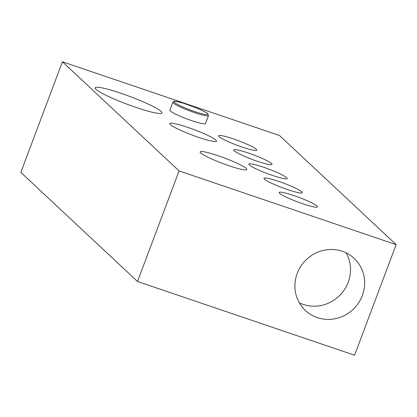 <?xml version="1.0" encoding="UTF-8"?>
<svg xmlns="http://www.w3.org/2000/svg" width="417" height="417" viewBox="0 0 417 417"><rect width="100%" height="100%" fill="white"/><g stroke="black" fill="none" stroke-linecap="round" stroke-linejoin="round"><path stroke-width="0.63" d="M208.479 115.598L205.487 123.562A19.031 2.2 -159.4 0 1 189.323 119.809A19.031 2.2 -159.4 0 1 170.308 110.969A19.031 2.2 -159.4 0 1 169.86 110.171L172.852 102.207A19.031 2.2 20.6 0 0 173.3 103.004A19.031 2.2 20.6 0 0 194.708 112.684A19.031 2.2 20.6 0 0 208.479 115.598L207.895 113.888C207.734 113.195 203.897 111.198 196.381 107.894L183.438 103.218C170.876 99.934 175.203 101.753 173.764 101.414L172.852 102.207M215.975 140.112A24.978 2.883 -159.4 0 1 216.564 141.16A24.978 2.883 -159.4 0 1 195.349 136.234A24.978 2.883 -159.4 0 1 170.391 124.631A24.978 2.883 -159.4 0 1 169.802 123.583A24.978 2.883 -159.4 0 1 191.022 128.504A24.978 2.883 -159.4 0 1 215.975 140.112M246.275 168.458A24.978 2.883 -159.4 0 1 246.864 169.505A24.978 2.883 -159.4 0 1 225.649 164.579A24.978 2.883 -159.4 0 1 200.692 152.976A24.978 2.883 -159.4 0 1 200.103 151.929A24.978 2.883 -159.4 0 1 221.318 156.849A24.978 2.883 -159.4 0 1 246.275 168.458M279.635 193.326A20.459 2.361 -159.4 0 1 279.155 192.466A20.459 2.361 -159.4 0 1 299.135 197.455A20.459 2.361 -159.4 0 1 317.457 206.863A20.459 2.361 -159.4 0 1 300.078 202.834A20.459 2.361 -159.4 0 1 279.635 193.326M264.487 179.154A20.459 2.361 -159.4 0 1 264.008 178.294A20.459 2.361 -159.4 0 1 283.987 183.282A20.459 2.361 -159.4 0 1 302.304 192.69A20.459 2.361 -159.4 0 1 284.931 188.661A20.459 2.361 -159.4 0 1 264.487 179.154M249.34 164.981A20.459 2.361 -159.4 0 1 248.86 164.121A20.459 2.361 -159.4 0 1 268.84 169.109A20.459 2.361 -159.4 0 1 287.157 178.518A20.459 2.361 -159.4 0 1 269.778 174.488A20.459 2.361 -159.4 0 1 249.34 164.981M234.187 150.808A20.459 2.361 -159.4 0 1 233.708 149.948A20.459 2.361 -159.4 0 1 253.687 154.936A20.459 2.361 -159.4 0 1 272.009 164.345A20.459 2.361 -159.4 0 1 254.631 160.316A20.459 2.361 -159.4 0 1 234.187 150.808M219.04 136.635A20.459 2.361 -159.4 0 1 218.56 135.775A20.459 2.361 -159.4 0 1 238.54 140.764A20.459 2.361 -159.4 0 1 256.856 150.172A20.459 2.361 -159.4 0 1 239.483 146.143A20.459 2.361 -159.4 0 1 219.04 136.635M346.084 252.843A35.68 34.142 -46.9 0 1 348.2 282.273A35.68 34.142 -46.9 0 1 299.333 302.815M362.342 295.502A35.68 34.142 -46.9 0 1 305.4 310.498A35.68 34.142 -46.9 0 1 304.848 261.12A35.68 34.142 -46.9 0 1 354.158 258.384A35.68 34.142 -46.9 0 1 362.342 295.502M95.999 89.316A35.68 4.118 -159.4 0 1 95.159 87.82A35.68 4.118 -159.4 0 1 130.01 96.52A35.68 4.118 -159.4 0 1 161.958 112.929A35.68 4.118 -159.4 0 1 131.652 105.897A35.68 4.118 -159.4 0 1 95.999 89.316M396.15 244.628L354.58 355.216L137.501 281.501L179.07 170.913L396.15 244.628L279.499 135.499L62.42 61.784L179.07 170.913M137.501 281.501L20.85 172.372L62.42 61.784M174.504 102.415A18.077 2.085 -159.4 0 1 187.16 104.427A18.077 2.085 -159.4 0 1 207.499 113.622A18.077 2.085 -159.4 0 1 194.838 111.61A18.077 2.085 -159.4 0 1 174.504 102.415"/></g></svg>
